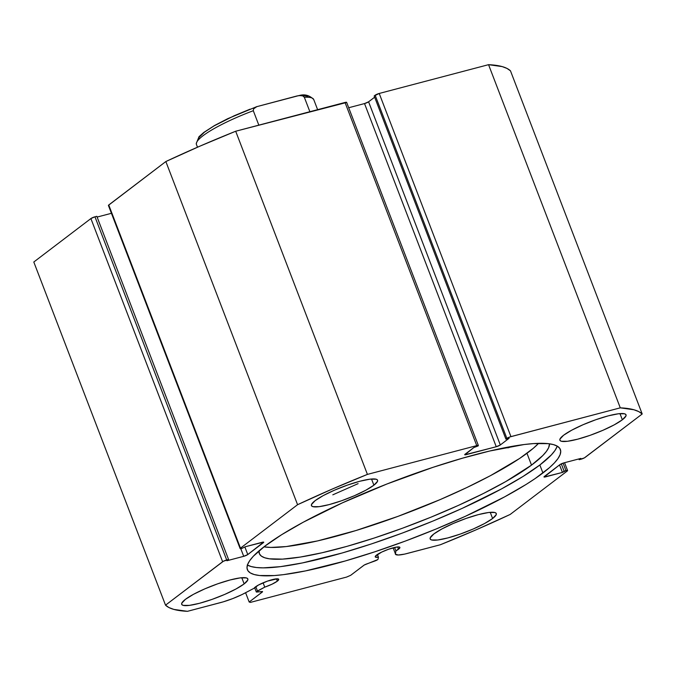 <?xml version="1.0" encoding="UTF-8"?>
<svg xmlns="http://www.w3.org/2000/svg" width="676" height="676" viewBox="0 0 676 676"><rect width="100%" height="100%" fill="white"/><g stroke="black" fill="none" stroke-linecap="round" stroke-linejoin="round"><path stroke-width="1.01" d="M378.028 559.238A3.219 0.575 -21 0 1 377.681 559.627L364.246 565.035L350.692 575.301L346.627 577.067L250.45 602.384L249.174 602.02L262.516 591.813L256.305 591.813L264.764 587.14L263.099 582.813L264.764 587.14L272.082 584.165L277.337 581.149L276.459 578.85L277.337 581.149A13.207 2.358 -21 0 1 264.764 587.14L257.455 590.976L255.798 586.65L257.455 590.976A3.219 0.575 -21 0 0 256.28 591.939A3.219 0.575 -21 0 0 256.897 592.049L261.958 591.525A3.219 0.575 -21 0 1 262.567 591.635A3.219 0.575 -21 0 1 262.237 592.083L262.018 591.517L262.237 592.083L249.174 602.02L250.45 602.384L346.627 577.067L350.692 575.301L363.756 565.364A3.219 0.575 -21 0 1 366.561 563.995L374.876 560.995A3.219 0.575 -21 0 0 377.681 559.627A3.219 0.575 -21 0 0 378.028 559.238L378.433 557.21A13.207 2.358 -21 0 1 375.231 556.872A13.207 2.358 -21 0 1 376.608 555.021A13.207 2.358 -21 0 1 390.094 548.735A13.207 2.358 -21 0 1 399.888 547.408A13.207 2.358 -21 0 1 398.51 549.258L397.632 546.952L398.51 549.258A13.207 2.358 -21 0 1 395.899 550.915L394.573 547.467L395.899 550.915L399.871 547.805L399.347 547.019L397.04 547.011L388.649 549.216L381.627 552.115L375.391 556.196L375.307 556.999L378.433 557.21L378.028 559.238M108.422 205.335L165.848 161.539L297.575 504.702L240.479 548.143A3.219 0.575 -21 0 0 240.141 548.599A3.219 0.575 -21 0 0 241.755 548.506L245.304 546.74L262.127 542.304A3.219 0.575 -21 0 1 263.741 542.211A3.219 0.575 -21 0 1 263.403 542.667L263.192 542.101L263.403 542.667L247.779 554.557A3.219 0.575 -21 0 1 243.715 556.323L240.791 548.701L243.715 556.323L226.882 560.75L228.556 559.475L226.688 559.965A3.219 0.575 -21 0 0 222.624 561.731L90.897 218.568L94.961 216.802A3.219 0.575 159 0 0 90.897 218.568L33.8 262.009L165.527 605.172L33.8 262.009L90.897 218.568L222.624 561.731L165.527 605.172A257.657 46.069 -21 0 0 187.446 611.324L220.351 602.662A24.049 4.301 -21 0 0 244.442 593.334L254.134 588.23A13.207 2.358 -21 0 1 255.435 586.92A13.207 2.358 -21 0 1 268.921 580.625A13.207 2.358 -21 0 1 278.715 579.298A13.207 2.358 -21 0 1 277.337 581.149L278.698 579.704L277.228 578.817L267.476 581.115L258.452 585.036L254.134 588.23L241.78 594.677L232.696 598.606L223.274 601.843L187.446 611.324L173.825 609.406L168.992 607.572L165.527 605.172L223.359 561.274L228.556 559.475L226.882 560.75L243.715 556.323L247.779 554.557L263.615 542.118L245.304 546.74L241.755 548.506L240.276 548.692L240.479 548.143L297.575 504.702L331.654 489.314L367.414 474.4L476.749 445.619L478.228 445.433L478.025 445.974L473.842 447.563L464.851 454.796L496.252 446.735L500.316 444.969L509.104 438.285L505.901 439.121L509.814 436.966L620.281 407.839L633.902 409.757L638.736 411.591L642.2 413.991L584.368 457.889L579.171 459.688L580.845 458.412L564.012 462.849L559.948 464.606L544.121 477.045L562.432 472.423L565.973 470.657L567.451 470.471L567.248 471.02L510.152 514.461L476.073 529.849L440.313 544.763L404.696 554.092L398.325 555.004L395.435 554.227L395.899 550.915L395.35 553.61L393.128 547.822L395.35 553.61A24.049 4.301 -21 0 0 395.384 554.117A24.049 4.301 -21 0 0 407.417 553.424L440.313 544.763A257.657 46.069 -21 0 0 510.152 514.461L567.248 471.02A3.219 0.575 -21 0 0 567.587 470.564L564.561 462.697M542.913 472.98A167.64 29.972 -21 0 1 371.724 552.824A167.64 29.972 -21 0 1 247.365 569.657A167.64 29.972 -21 0 1 264.815 546.183L253.314 556.255L249.723 560.649L247.61 564.544L247.002 567.908L247.906 570.713L250.306 572.927L254.193 574.532L259.516 575.513L274.279 575.563L283.565 574.634L305.518 570.907L345.233 560.979L374.741 551.827L405.372 541.053L435.944 529.071L465.291 516.337L504.541 496.911L526.08 484.464L535.13 478.574L549.368 467.741L554.413 462.908L558.004 458.522L560.117 454.627L560.725 451.255L559.821 448.458L557.421 446.236L553.534 444.631L548.211 443.65L533.448 443.6L524.162 444.529L489.754 451.01L462.502 458.184L432.986 467.336L386.985 483.982L342.445 502.826L303.186 522.252L281.647 534.699L264.815 546.183A167.64 29.972 -21 0 1 436.003 466.339A167.64 29.972 -21 0 1 560.37 449.506A167.64 29.972 -21 0 1 542.913 472.98L539.854 464.995L542.913 472.98M247.433 565.052A167.64 29.972 159 0 0 379.726 541.13A167.64 29.972 159 0 0 539.854 464.995A167.64 29.972 159 0 0 557.235 446.126M373.896 485.191L371.521 479.005L373.896 485.191L377.529 481.312L377.47 480.002L376.143 479.2L369.933 479.174L359.852 481.244L347.439 485.098L334.578 490.134L323.229 495.601L315.126 500.662A35.431 6.337 -21 0 1 351.3 483.788A35.431 6.337 -21 0 1 377.58 480.23A35.431 6.337 -21 0 1 373.896 485.191A35.431 6.337 -21 0 1 337.713 502.065A35.431 6.337 -21 0 1 311.433 505.623A35.431 6.337 -21 0 1 315.126 500.662L311.484 504.541L311.551 505.842L312.878 506.645L319.089 506.67L329.161 504.6L341.574 500.747L354.435 495.711L365.784 490.244L373.896 485.191M622.351 419.788L619.976 413.611L622.351 419.788L625.984 415.909L625.917 414.608L624.59 413.796L618.388 413.78L608.307 415.85L595.894 419.695L583.033 424.739L571.685 430.206L563.573 435.26A35.431 6.337 -21 0 1 599.756 418.385A35.431 6.337 -21 0 1 626.035 414.827A35.431 6.337 -21 0 1 622.351 419.788A35.431 6.337 -21 0 1 586.168 436.662A35.431 6.337 -21 0 1 559.889 440.22A35.431 6.337 -21 0 1 563.573 435.26L559.939 439.138L559.998 440.448L561.333 441.251L567.536 441.276L577.617 439.197L590.03 435.352L602.891 430.308L614.239 424.849L622.351 419.788M244.154 583.903L241.78 577.726L244.154 583.903L247.788 580.025L247.729 578.724L246.402 577.912L240.191 577.887L230.11 579.966L217.697 583.81L204.836 588.855L193.488 594.314L185.385 599.375A35.431 6.337 -21 0 1 221.559 582.501A35.431 6.337 -21 0 1 247.839 578.943A35.431 6.337 -21 0 1 244.154 583.903A35.431 6.337 -21 0 1 207.971 600.778A35.431 6.337 -21 0 1 181.692 604.336A35.431 6.337 -21 0 1 185.385 599.375L181.743 603.254L181.81 604.555L183.137 605.366L189.348 605.383L199.42 603.313L211.833 599.468L224.694 594.424L236.042 588.957L244.154 583.903M492.61 518.509L490.235 512.323L492.61 518.509L496.243 514.622L496.176 513.321L494.849 512.518L488.647 512.492L478.566 514.563L466.153 518.416L453.292 523.452L441.943 528.919L433.831 533.972A35.431 6.337 -21 0 1 470.014 517.106A35.431 6.337 -21 0 1 496.294 513.549A35.431 6.337 -21 0 1 492.61 518.509A35.431 6.337 -21 0 1 456.427 535.375A35.431 6.337 -21 0 1 430.147 538.933A35.431 6.337 -21 0 1 433.831 533.972L430.198 537.859L430.257 539.161L431.592 539.963L437.795 539.989L447.875 537.919L460.288 534.065L473.149 529.029L484.498 523.562L492.61 518.509M240.141 548.599L108.413 205.436A3.219 0.575 159 0 1 108.751 204.98L240.479 548.143L108.751 204.98L165.848 161.539L199.927 146.151L235.687 131.237L345.022 102.456L476.749 445.619A3.219 0.575 -21 0 1 478.363 445.526A3.219 0.575 -21 0 1 478.025 445.974L473.842 447.563L465.054 454.255A3.219 0.575 -21 0 0 464.716 454.703L464.716 454.703A3.219 0.575 -21 0 0 466.33 454.61L465.933 453.579L466.33 454.61L496.252 446.735A3.219 0.575 -21 0 0 500.316 444.969L368.589 101.806A3.219 0.575 159 0 1 364.525 103.572L496.252 446.735L364.525 103.572L348.698 107.737L364.525 103.572L368.589 101.806L500.316 444.969L509.104 438.285L505.901 439.121L374.174 95.958L375.146 95.215L506.873 438.386L505.901 439.121L374.174 95.958L379.219 93.457L488.554 64.676L502.175 66.594L507.008 68.428L510.473 70.828A257.657 46.069 159 0 0 488.554 64.676L620.281 407.839L510.946 436.62L379.219 93.457L488.554 64.676L620.281 407.839A257.657 46.069 -21 0 1 642.2 413.991L510.473 70.828L642.2 413.991L585.103 457.432A3.219 0.575 -21 0 1 581.039 459.198L579.171 459.688L578.876 458.936L579.171 459.688L580.845 458.412L564.012 462.849A3.219 0.575 -21 0 0 559.948 464.606L544.324 476.495A3.219 0.575 -21 0 0 543.986 476.952L543.986 476.952A3.219 0.575 -21 0 0 545.6 476.859L545.202 475.828L545.6 476.859L562.432 472.423L559.542 464.919L562.432 472.423L564.105 471.155L561.3 463.846L564.105 471.155L565.973 470.657A3.219 0.575 -21 0 1 567.587 470.564M94.961 216.802L96.829 216.312L228.556 559.475L96.829 216.312L94.961 216.802L226.688 559.965L94.961 216.802M97.124 217.064L111.439 213.303L97.124 217.064M478.363 445.526L346.636 102.363A3.219 0.575 159 0 0 345.022 102.456L476.749 445.619L367.414 474.4L235.687 131.237L346.627 102.456M368.589 101.806L374.648 97.192L368.589 101.806M245.599 592.717L249.174 602.02L245.599 592.717M563.083 463.128L565.973 470.657L563.083 463.128M247.779 554.557L244.898 547.045L247.779 554.557M510.946 436.62L379.219 93.457A3.219 0.575 159 0 0 375.146 95.215L506.873 438.386A3.219 0.575 -21 0 1 510.946 436.62M247.247 564.942L251.126 566.539L256.449 567.519L263.167 567.865L280.498 566.649L302.451 562.922L342.166 552.993L371.673 543.842L402.305 533.068L432.885 521.086L462.223 508.352L501.474 488.925L523.013 476.479L539.854 464.995L551.346 454.914L554.945 450.529L557.058 446.633M377.385 554.472L378.433 557.21L377.385 554.472M165.848 161.539L297.575 504.702A257.657 46.069 -21 0 1 367.414 474.4L235.687 131.237A257.657 46.069 159 0 0 165.848 161.539M196.361 144.123A62.8 11.23 -21 0 1 253.297 110.712L258.832 125.144L253.297 110.712A62.8 11.23 159 0 0 196.471 144.554L196.217 143.667L199.014 136.679L203.806 132.437L214.613 125.474L227.719 118.68L256.981 106.546M317.619 109.664L313.732 99.533A62.8 11.23 159 0 0 304.335 97.285L309.878 111.709L304.335 97.285A62.8 11.23 -21 0 1 313.85 99.963M257.015 106.529L253.585 108.853L253.297 110.712L253.585 108.853L256.457 106.749L297.178 95.907L300.871 95.485L302.806 95.891L304.335 97.285L302.806 95.891L299.282 95.519C304.715 93.964 309.532 95.299 313.732 99.533M308.028 96.305L301.834 95.544M298.986 95.553L256.457 106.749M250.069 109.166L234.259 115.723L214.038 125.905L204.541 132.09L199.209 137.186L198.262 139.18M531.513 465.13A155.226 27.758 -21 0 1 372.941 538.451A155.226 27.758 -21 0 1 259.314 553.543A155.226 27.758 -21 0 1 259.018 550.856L259.516 553.99L261.435 556.162L264.738 557.776L269.378 558.807L282.509 559.12L300.305 557.066L322.106 552.748L347.058 546.326L374.2 538.037L402.507 528.21L430.874 517.216L458.218 505.479L483.492 493.455L505.716 481.599L531.513 465.13L526.967 453.292L531.513 465.13L542.803 455.548L546.428 451.365L548.667 447.639L549.47 443.811A155.226 27.758 -21 0 1 531.513 465.13M263.953 546.842A155.226 27.758 159 0 0 389.63 519.388A155.226 27.758 159 0 0 526.967 453.292A155.226 27.758 159 0 0 538.62 443.346L533.271 448.323L519.498 458.539L490.497 475.642L466.634 487.641L440.203 499.581L397.961 516.371L355.872 530.559L317.559 540.918L286.32 546.554L270.78 547.425L263.953 546.842M511.411 446.49L508.453 447.749L503.324 448.027A133.983 23.956 -21 0 1 508.31 447.765L509.07 447.537A27.285 4.876 -21 0 1 511.411 446.49M332.812 494.824L358.103 483.653M254.624 587.613L256.28 591.931M197.493 147.216L196.471 144.554"/></g></svg>
